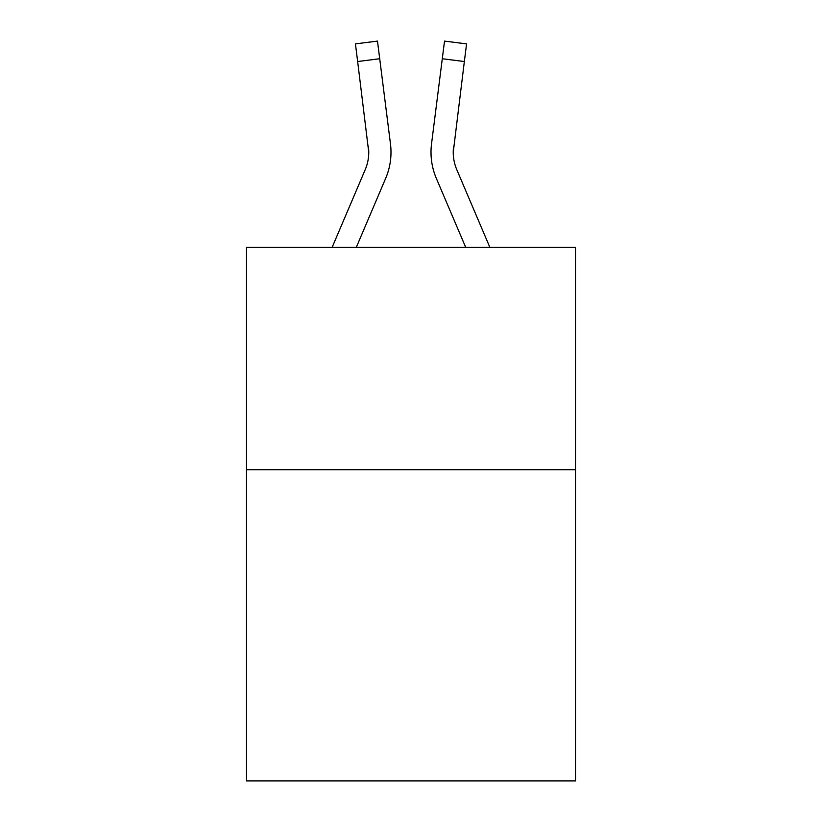 <?xml version="1.0" encoding="UTF-8"?>
<svg xmlns="http://www.w3.org/2000/svg" width="822" height="822" viewBox="0 0 822 822"><rect width="100%" height="100%" fill="white"/><g stroke="black" fill="none" stroke-linecap="round" stroke-linejoin="round"><path stroke-width="1.23" d="M575.503 469.691L575.503 780.9L246.497 780.9L246.497 247.391L575.503 247.391L575.503 469.691L246.497 469.691M356.275 247.391L385.662 178.374A66.685 66.685 0 0 0 390.471 143.891L379.713 58.742L357.652 61.527L355.423 43.885L377.483 41.1L379.713 58.742M390.131 141.22L390.471 143.891M489.881 247.391L456.785 169.661A44.46 44.46 0 0 1 453.241 152.327L464.348 61.527L442.287 58.742L444.517 41.1L466.577 43.885L444.517 41.1L466.577 43.885L444.517 41.1L466.577 43.885L444.517 41.1L466.577 43.885L444.517 41.1L466.577 43.885L444.517 41.1L466.577 43.885L444.517 41.1L466.577 43.885L444.517 41.1L466.577 43.885L444.517 41.1L466.577 43.885L444.517 41.1L466.577 43.885L444.517 41.1L466.577 43.885L444.517 41.1L466.577 43.885L444.517 41.1L466.577 43.885L444.517 41.1L466.577 43.885L444.517 41.1L466.577 43.885L444.517 41.1L466.577 43.885L444.517 41.1L466.577 43.885L444.517 41.1L466.577 43.885L444.517 41.1L466.577 43.885L444.517 41.1L466.577 43.885L444.517 41.1L466.577 43.885L444.517 41.1L466.577 43.885L444.517 41.1L466.577 43.885L444.517 41.1L466.577 43.885L444.517 41.1L466.577 43.885L444.517 41.1L466.577 43.885L444.517 41.1L466.577 43.885L444.517 41.1L466.577 43.885L444.517 41.1L466.577 43.885L444.517 41.1L466.577 43.885L444.517 41.1L466.577 43.885L444.517 41.1L466.577 43.885L444.517 41.1L466.577 43.885L444.517 41.1L466.577 43.885L444.517 41.1L466.577 43.885L444.517 41.1L466.577 43.885L444.517 41.1L466.577 43.885L444.517 41.1L466.577 43.885L464.348 61.527M465.725 247.391L436.338 178.374A66.685 66.685 0 0 1 431.529 143.891L442.287 58.742M453.292 154.423L453.59 146.676A44.46 44.46 0 0 0 456.785 169.661A44.46 44.46 0 0 1 453.241 152.327A44.46 44.46 0 0 0 456.785 169.661A44.46 44.46 0 0 1 453.241 152.327A44.46 44.46 0 0 0 456.785 169.661A44.46 44.46 0 0 1 453.241 152.327A44.46 44.46 0 0 0 456.785 169.661A44.46 44.46 0 0 1 453.241 152.327A44.46 44.46 0 0 0 456.785 169.661A44.46 44.46 0 0 1 453.241 152.327A44.46 44.46 0 0 0 456.785 169.661A44.46 44.46 0 0 1 453.241 152.327A44.46 44.46 0 0 0 456.785 169.661A44.46 44.46 0 0 1 453.241 152.327A44.46 44.46 0 0 0 456.785 169.661A44.46 44.46 0 0 1 453.241 152.327A44.46 44.46 0 0 0 456.785 169.661A44.46 44.46 0 0 1 453.241 152.327A44.46 44.46 0 0 0 456.785 169.661A44.46 44.46 0 0 1 453.241 152.327A44.46 44.46 0 0 0 456.785 169.661A44.46 44.46 0 0 1 453.241 152.327A44.46 44.46 0 0 0 456.785 169.661A44.46 44.46 0 0 1 453.241 152.327A44.46 44.46 0 0 0 456.785 169.661A44.46 44.46 0 0 1 453.241 152.327A44.46 44.46 0 0 0 456.785 169.661A44.46 44.46 0 0 1 453.241 152.327A44.46 44.46 0 0 0 456.785 169.661A44.46 44.46 0 0 1 453.241 152.327A44.46 44.46 0 0 0 456.785 169.661A44.46 44.46 0 0 1 453.241 152.327A44.46 44.46 0 0 0 456.785 169.661A44.46 44.46 0 0 1 453.241 152.327A44.46 44.46 0 0 0 456.785 169.661A44.46 44.46 0 0 1 453.241 152.327A44.46 44.46 0 0 0 456.785 169.661A44.46 44.46 0 0 1 453.241 152.327A44.46 44.46 0 0 0 456.785 169.661A44.46 44.46 0 0 1 453.241 152.327A44.46 44.46 0 0 0 456.785 169.661A44.46 44.46 0 0 1 453.241 152.327A44.46 44.46 0 0 0 456.785 169.661A44.46 44.46 0 0 1 453.241 152.327A44.46 44.46 0 0 0 456.785 169.661A44.46 44.46 0 0 1 453.241 152.327A44.46 44.46 0 0 0 456.785 169.661A44.46 44.46 0 0 1 453.241 152.327A44.46 44.46 0 0 0 456.785 169.661A44.46 44.46 0 0 1 453.241 152.327A44.46 44.46 0 0 0 456.785 169.661A44.46 44.46 0 0 1 453.241 152.327A44.46 44.46 0 0 0 456.785 169.661A44.46 44.46 0 0 1 453.241 152.327A44.46 44.46 0 0 0 456.785 169.661A44.46 44.46 0 0 1 453.241 152.327A44.46 44.46 0 0 0 456.785 169.661A44.46 44.46 0 0 1 453.241 152.327A44.46 44.46 0 0 0 456.785 169.661A44.46 44.46 0 0 1 453.241 152.327M444.517 41.1L466.577 43.885L444.517 41.1M332.119 247.391L365.215 169.661A44.46 44.46 0 0 0 368.759 152.337L357.652 61.527M365.215 169.661A44.46 44.46 0 0 0 368.41 146.676L368.759 152.327M390.995 152.214L390.912 155.502L390.995 152.214M431.088 155.502L431.005 152.214M431.529 143.891L431.869 141.22"/></g></svg>
